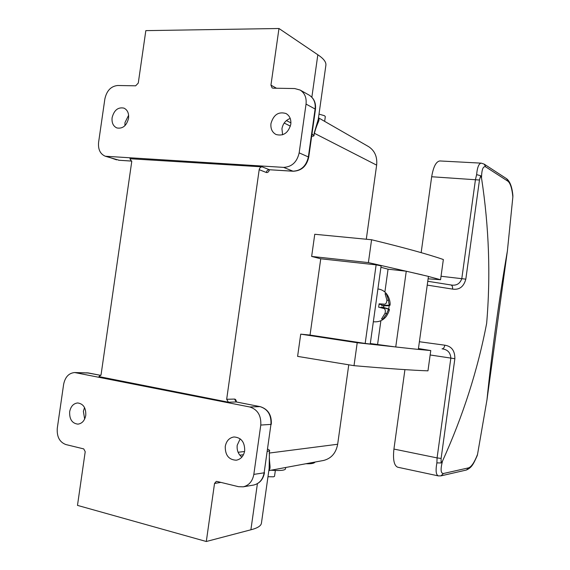 <?xml version="1.0" encoding="UTF-8"?>
<svg xmlns="http://www.w3.org/2000/svg" width="570" height="570" viewBox="0 0 570 570"><rect width="100%" height="100%" fill="white"/><g stroke="black" fill="none" stroke-linecap="round" stroke-linejoin="round"><path stroke-width="0.85" d="M319.008 114.121L324.487 115.71L325.32 116.586L324.651 121.36M267.978 476.712L273.514 476.819L274.519 476.342L275.339 470.521M314.925 462.07L314.889 462.284C313.87 463.46 310.892 463.944 305.955 463.738M285.677 467.5L285.47 468.982C284.679 470.428 279.841 470.841 270.957 470.229M85.771 415.345C84.716 420.61 82.108 423.539 77.948 424.137C72.126 423.424 69.362 419.292 69.661 411.754C70.737 406.403 73.409 403.474 77.663 402.954C83.362 403.767 86.063 407.899 85.771 415.345M84.652 419.05L83.377 411.312L84.538 407.55M244.694 450.763C243.654 456.128 240.861 459.27 236.301 460.211C228.827 459.848 225.143 455.252 225.257 446.438C226.34 440.924 229.247 437.767 233.992 436.962C241.253 437.518 244.815 442.12 244.694 450.763M241.865 457.119C238.267 454.233 236.714 450.279 237.206 445.263L240.184 438.822M112.105 117.698C111.62 122.807 113.209 126.219 116.857 127.944C122.707 128.977 126.604 125.763 128.549 118.303C129.027 113.288 127.495 109.896 123.968 108.122C118.033 106.961 114.078 110.153 112.105 117.698M128.628 115.247L124.987 122.557L124.93 125.692M270.964 123.569C270.472 128.706 272.154 132.354 276.022 134.499C283.376 136.401 288.299 133.002 290.793 124.303C291.277 119.315 289.688 115.724 286.019 113.523C278.545 111.371 273.522 114.72 270.964 123.569M290.216 118.453C285.684 120.163 282.927 123.605 281.936 128.777L282.613 134.784M386.403 293.963L385.078 293.678L386.895 300.055C386.766 302.542 386.047 303.917 384.743 304.173L379.121 303.831L378.658 307.187L384.03 308.534C385.284 309.154 385.626 310.728 385.056 313.258L381.565 318.965L382.313 319.093L382.897 319.164L386.766 313.543C387.593 310.971 388.384 309.596 389.132 309.424L388.74 308.99L389.196 305.705L389.723 305.149C389.068 304.686 388.69 303.105 388.597 300.397L386.403 293.963L385.263 293.992M412.053 348.755L418.33 349.403L428.441 276.4L406.268 271.213L395.744 346.973L412.053 348.755L357.212 342.734L354.013 365.669C387.372 368.555 412.024 370.286 427.963 370.842L430.77 350.571L418.451 348.541M370.308 343.532L395.744 346.973M380.924 267.273L388.056 269.19L384.885 291.997M380.881 320.746L377.618 344.23M428.433 276.457L440.56 279.728L428.106 278.815M376.129 264.851L365.178 343.439L370.236 344.038L381.123 265.869L376.129 264.851L320.746 258.787L311.647 256.436L368.391 262.599L422.292 274.897M388.056 269.19L406.268 271.213M311.647 256.436L314.761 234.27L371.583 239.749L368.391 262.599M371.583 239.749C404.166 247.665 428.091 254.256 443.353 259.521L440.56 279.728M320.746 258.787L310.037 335.067L365.178 343.439M380.489 307.43L381.537 307.066L383.596 307.437L383.817 305.848L381.757 305.47L380.646 304.344M383.817 305.848L389.196 305.705M383.596 307.437L388.74 308.99M381.722 318.808L382.897 319.164M418.337 349.382L430.77 350.571M354.013 365.669L297.604 356.385L300.725 334.148L310.037 335.067M300.725 334.148L357.212 342.734M244.566 451.497L238.096 452.274L244.573 451.49M267.793 449.153L269.482 450.193L269.361 453.029C269.104 465.434 271.363 467.799 268.869 470.343M368.241 146.419L368.598 146.625C374.768 150.701 377.447 156.871 376.642 165.136L366.289 239.236M348.762 364.807L337.668 444.251C336.001 453.072 331.305 458.48 323.568 460.467L323.219 460.532M318.366 117.79C320.319 120.377 317.576 121.474 314.369 133.309L313.714 136.016L311.647 136.373M290.394 126.155L284.188 123.042L290.401 126.141M259.186 169.682C259.607 167.893 260.611 166.953 262.193 166.853L269.311 169.703C267.722 169.775 266.717 170.701 266.311 172.482L259.186 169.682L226.668 399.285L234.505 399.078L236.279 401.964L228.428 402.213L99.429 376.684M100.883 375.402L88.3 372.937L74.713 372.545C68.835 373.058 65.137 376.998 63.626 384.365L57.292 428.191C56.701 436.684 59.551 442.135 65.842 444.543L83.74 448.911L85.215 451.697L77.484 505.383L206.304 541.5L250.9 529.786C257.533 528.091 261.039 525.889 261.43 523.182L269.133 468.49L269.475 450.777L267.472 451.426M228.428 402.213L226.668 399.285M262.193 166.853L129.91 158.724L131.734 161.638L101.075 374.704L98.916 376.67M257.398 483.688L250.9 529.786M220.882 482.391L214.527 483.46L206.304 541.5M119.223 160.277L105.308 156.237C100.199 154.028 97.962 149.39 98.596 142.329L104.866 98.938C106.697 90.701 110.958 86.22 117.655 85.5L135.646 85.814L138.275 83.078L145.827 30.63L278.972 28.5L317.832 54.77C323.632 58.625 326.311 62.123 325.883 65.258L318.295 119.194L314.184 133.18L314.049 135.575M311.854 97.221L317.832 54.77M105.308 156.237L283.589 167.38C291.819 166.96 297.013 162.122 299.165 152.86L306.04 104.082C306.681 97.727 304.729 93.052 300.162 90.06L294.719 88.55L273.13 88.179L272.097 87.894L270.95 85.137L278.972 28.5M214.527 483.46L216.258 481.422L217.006 481.443L238.495 486.687L243.219 486.83C249.005 485.391 252.538 481.244 253.828 474.39L260.782 425.063C261.281 415.509 257.604 409.481 249.753 406.98L74.713 372.545M393.927 449.067C392.801 459.527 394.041 465.569 397.646 467.201L438.401 475.907C435.993 474.953 435.487 470.606 436.884 462.883L437.083 457.902L393.927 449.067L404.935 369.624M427.764 281.281L451.404 285.036C456.591 285.784 460.061 283.632 461.807 278.573L475.48 179.429L476.62 174.641C477.311 167.245 478.871 163.412 481.294 163.148L439.819 160.954C436.071 161.531 433.357 166.796 431.675 176.75L421.152 252.653M441.116 458.444L437.083 457.902L450.841 358.138C450.492 352.616 447.607 349.524 442.185 348.854L442.042 348.833C443.424 348.783 444.351 347.572 444.814 345.192C451.59 346.246 454.931 350.742 454.86 358.701L441.116 458.444L441.073 462.961L442.505 461.08C440.375 469.324 440.688 473.471 443.453 473.506L468.775 467.813C471.654 466.531 474.582 462.042 477.539 454.354L486.972 399.841C491.682 353.108 499.484 296.272 507.393 250.942L512.857 196.921C512.074 188.763 510.492 183.569 508.105 181.338L485.69 166.86C483.068 165.884 481.671 169.568 481.515 177.933C489.024 227.038 490.734 275.51 486.652 323.34C477.71 370.072 462.99 415.986 442.505 461.08M481.515 177.933L480.653 175.717L479.477 180.02L465.818 279.15C463.738 286.781 459.32 290.094 452.559 289.097L427.236 285.107M477.539 454.354L477.204 455.658C473.207 464.557 471.761 467.507 466.41 470.022L466.303 470.051M508.105 181.338L506.68 178.766C510.057 181.509 512.124 187.131 512.879 195.631L512.857 196.921M441.073 462.961L436.884 462.883M427.764 281.274L450.948 284.971C452.217 285.399 452.751 286.774 452.559 289.097M480.653 175.717L476.62 174.641M389.417 309.389C389.239 310.921 388.27 313.144 386.51 316.058C383.361 320.29 379.107 322.192 373.742 321.772L373.35 321.694M379.086 304.387L384.508 304.166M386.895 300.169L388.597 300.397M381.757 305.47L389.723 305.149M381.537 307.066L389.132 309.424M385.042 313.308L386.766 313.543M269.147 453.072L337.668 444.251M314.184 133.18L376.642 165.136M266.311 172.482C267.551 172.895 268.627 171.983 269.546 169.753L292.994 171.185L283.589 167.38M236.429 401.978C236.172 400.062 235.531 399.093 234.505 399.078M243.476 454.718L239.82 455.174M311.997 133.922L313.863 135.453L313.714 136.016M286.411 120.576L290.914 122.864M270.95 85.137L276.486 88.236M116.579 159.849L107.395 156.636M131.77 161.103L118.653 160.241L131.763 161.068M130.73 158.987L129.91 158.724M293.507 171.207L292.994 171.185C301.124 170.786 306.247 166.041 308.363 156.95L299.165 152.86M315.452 109.376C316.101 103.07 314.049 98.346 309.296 95.211C313.806 98.168 315.744 102.771 315.11 109.02L315.452 109.376L308.712 157.234L308.363 156.95L315.11 109.02L306.04 104.082M300.162 90.06L308.99 95.033M269.781 169.732L268.94 169.703M253.358 485.099L253.664 485.049C259.371 483.631 262.863 479.555 264.131 472.822L253.828 474.39M249.753 406.98L260.041 406.624C267.8 409.082 271.434 415.003 270.95 424.386L264.131 472.822L270.95 424.386L260.782 425.063M271.291 424.287C271.797 415.017 268.092 409.132 260.184 406.638L236.55 402.021M88.635 373.001L76.209 372.702M236.422 401.978L260.333 406.688M269.688 450.728L269.482 450.193M454.86 358.701L430.158 354.982M479.477 180.02L431.675 176.75M465.818 279.15L441.038 276.258M419.392 341.736L444.814 345.192M443.453 473.506L440.952 475.865L466.41 470.022L468.775 467.813M485.69 166.86L484.179 164.124L506.573 178.702M484.179 164.124L481.294 163.148M378.024 288.983L379.271 289.197C388.818 291.341 390.735 302.592 389.973 305.349M373.742 321.772L373.343 321.722M384.743 304.173L379.086 304.416M323.568 460.467L268.833 470.62M368.598 146.625L318.488 117.819M308.712 157.234C306.674 166.176 301.516 170.85 293.237 171.242L269.553 169.753M264.48 472.665C263.212 479.434 259.607 483.567 253.664 485.049L243.219 486.83M235.916 401.857L236.393 401.971M86.818 372.78L100.89 375.388M486.972 399.841L507.393 250.942M438.401 475.907L440.952 475.865"/></g></svg>
